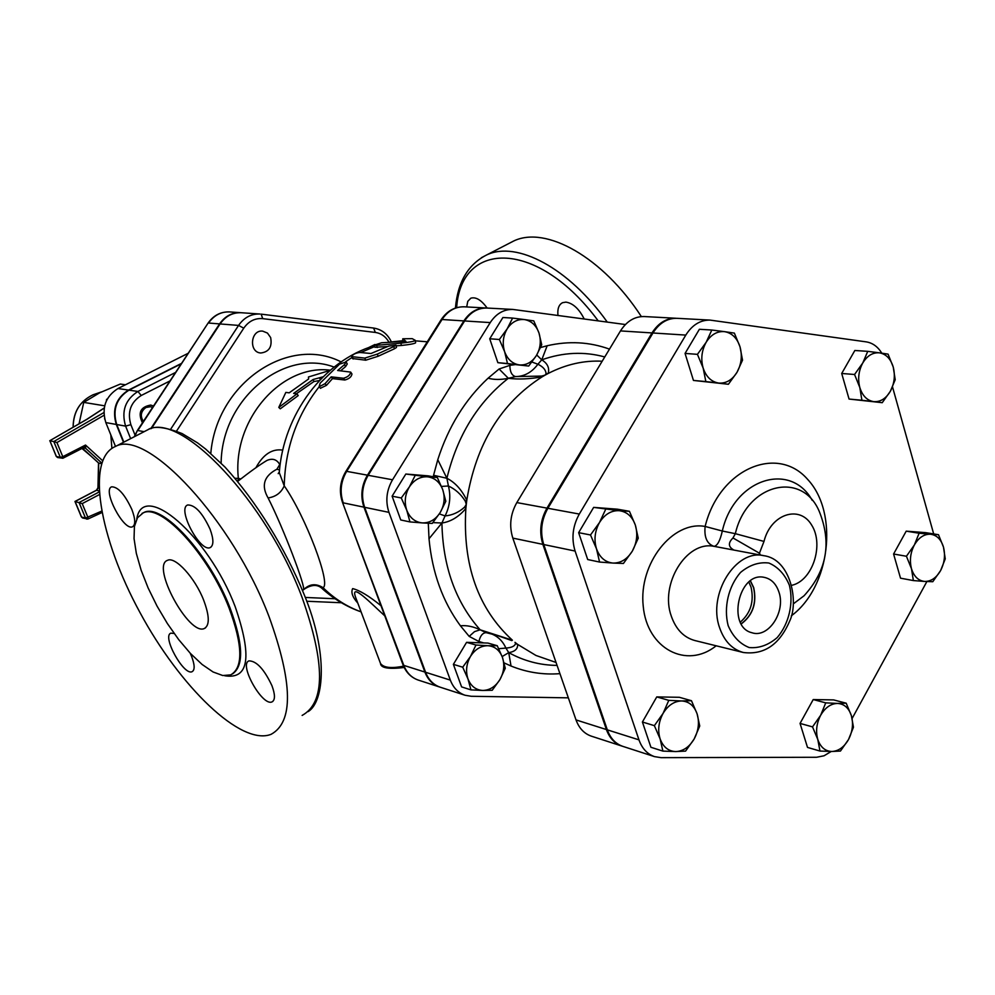 <?xml version="1.0" encoding="UTF-8"?>
<svg xmlns="http://www.w3.org/2000/svg" width="995" height="995" viewBox="0 0 995 995"><rect width="100%" height="100%" fill="white"/><g stroke="black" fill="none" stroke-linecap="round" stroke-linejoin="round"><path stroke-width="1.49" d="M325.004 383.709L319.084 386.794L320.154 383.137L339.556 364.145L346.185 361.969L344.469 364.643L337.653 370.488L350.7 372.105C350.252 374.991 347.852 377.03 343.486 378.249L331.161 376.856L325.004 383.709L326.459 385.351L320.465 388.237M350.8 372.254L351.956 373.983C351.533 376.831 349.17 378.834 344.842 380.015L332.504 378.61L326.459 385.351M332.504 378.61L331.161 376.856M346.26 362.118L347.255 363.971L345.588 366.595L340.601 370.799M359.792 352.466C355.327 353.076 352.628 354.469 351.695 356.62L364.804 358.113L377.329 354.083L393.846 346.521L395.985 345.165L388.746 346.086L371.011 353.499L359.792 352.466M396.01 345.277L396.47 347.479L394.393 348.81L378.15 356.26L365.75 360.202L352.553 358.536M381.582 342.765L374.481 345.116L376.67 345.315L400.948 343.151C409.306 342.268 414.144 341.36 415.475 340.464L412.204 338.648L402.764 338.785L405.935 341.347L381.582 342.765M387.515 346.546L375.003 347.255M415.487 340.576L415.624 342.827C414.33 343.735 409.567 344.618 401.321 345.476L396.122 345.837M330.079 370.364L308.462 376.981L308.637 378.958L289.172 392.838L285.839 392.403L278.787 407.403L297.007 393.858L293.637 393.411L313.151 379.493L323.064 376.819M320.228 379.692L319.768 378.287M319.42 380.538L313.91 381.533L313.151 379.493M313.91 381.533L296.348 393.771M278.787 407.403L280.279 408.808L298.214 395.587L297.007 393.858M269.197 617.049C292.891 682.968 293.525 722.059 271.125 734.31C241.076 746.287 179.983 686.898 139.909 612.398C99.376 538.084 85.47 458.72 115.569 446.407C146.887 428.41 232.818 520.397 269.197 617.049M557.971 315.44C557.299 308.873 558.829 304.619 562.561 302.691L565.881 302.119C572.946 303.176 579.053 308.798 584.202 318.972M466.705 306.933L467.762 301.348L470.797 298.201C475.846 296.684 481.281 299.968 487.127 308.04M641.352 316.584C602.796 257.083 545.832 225.43 513.694 241.001L508.743 243.551M264.334 462.041L266.921 460.461C272.493 458.036 276.772 459.379 279.744 464.503L276.884 469.242L275.018 470.262C263.663 476.991 261.349 486.219 268.09 497.948C282.916 526.927 306.559 588.642 303.413 589.886C309.221 583.916 315.751 583.157 322.989 587.622C331.497 584.824 305.577 516.293 284.222 485.846L279.284 472.65L279.533 469.814M229.111 608.144C208.639 554.625 161.103 503.072 143.156 512.91L137.484 517.748L134.412 526.492L134.051 538.606L136.34 553.419L141.128 570.16L148.143 587.995L157.036 606.079L167.396 623.567L178.714 639.636L190.48 653.504L202.122 664.473L213.079 671.973L222.78 675.53L230.691 674.884C243.34 667.645 242.817 645.394 229.111 608.144M210.057 529.141C202.507 512.947 195.07 504.888 187.744 504.975C176.65 508.296 200.144 552.76 210.219 547.561C213.813 545.422 213.763 539.278 210.057 529.141M271.909 685.592C264.173 669.237 256.548 660.991 249.024 660.879C238.464 664.075 262.531 706.885 272.07 701.861C275.279 699.995 275.229 694.572 271.909 685.592M174.137 633.467L170.916 633.156C161.625 635.892 183.801 676.115 192.134 671.662C194.995 669.946 194.784 664.76 191.488 656.115L190.194 653.205M131.788 509.303C124.748 494.353 118.057 486.853 111.714 486.829C102 489.639 123.753 531.355 132.522 526.765C135.693 524.8 135.444 518.98 131.788 509.303M203.652 600.122C209.522 615.843 209.783 625.283 204.423 628.467C189.013 636.427 150.618 565.446 167.583 560.309C175.282 556.242 195.057 577.871 203.652 600.122M282.767 450.126C272.17 448.509 263.227 454.354 255.939 467.662M151.427 428.509L220.082 323.947C225.529 316.174 232.569 312.43 241.213 312.728L259.919 314.022C251.2 313.711 244.086 317.517 238.564 325.415L243.763 328.176C248.675 321.174 255.006 318.002 262.73 318.636L261.125 314.134L373.61 328.051L375.339 332.442C381.172 333.313 385.712 336.559 388.983 342.193M356.819 600.52L355.513 597.05C350.053 581.515 371.744 604.077 384.767 615.843M380.998 605.719C368.946 595.943 359.493 590.246 352.653 588.605C350.8 592.361 352.516 597.187 357.802 603.107M237.83 481.281L238.365 478.408L235.131 478.259M240.865 478.918L238.365 478.408C231.959 420.313 281.1 363.871 330.278 370.19M486.63 308.015L486.256 307.99C477.177 307.816 469.715 312.119 463.881 320.912L367.453 475.175C361.459 485.485 360.289 496.144 363.959 507.164L424.89 672.06C427.85 679.647 432.726 684.622 439.516 686.973L439.877 687.085M361.098 611.875C346.981 606.9 334.196 599.301 322.728 589.102L322.989 587.622C334.308 598.704 347.006 606.776 361.085 611.85M276.884 469.242L279.533 469.876M268.09 497.948C275.851 496.766 281.224 492.736 284.222 485.846C285.217 448.185 296.846 415.176 319.121 386.831M374.916 344.506L368.212 347.777M270.652 337.579L267.481 333.076L262.692 331.124C250.529 329.569 248.526 352.329 260.765 353.001C269.048 351.969 272.344 346.832 270.652 337.579M175.617 372.416L137.932 391.458C125.295 399.58 121.191 411.134 125.606 426.121L116.726 424.542C112.335 409.654 116.415 398.199 128.964 390.152L181.301 363.772M116.726 424.542L123.828 442.141M240.952 312.716L240.69 312.691C232.071 312.393 225.019 316.136 219.572 323.91L150.767 428.696M143.367 421.42C139.959 415.922 140.842 411.271 146.004 407.465L150.469 406.731L152.583 407.415M153.504 406.022L150.718 405.064C140.432 406.905 137.671 412.825 142.447 422.813M104.711 419.169L104.562 418.547M106.403 400.774L106.564 399.306M115.495 446.432L105.831 422.589C101.453 407.851 105.507 396.507 117.97 388.535L188.229 353.262M181.587 363.349L128.529 390.077C115.967 398.124 111.888 409.592 116.291 424.455L105.831 422.589M123.492 442.315L116.291 424.455M96.627 490.199L98.032 488.296M101.59 511.169L85.52 518.109L86.627 519.104L87.958 519.004L87.958 517.462L82.212 503.607L75.085 501.492L96.54 490.249L99.015 490.858M75.122 501.555L81.391 516.691M98.53 462.924L82.448 448.235M83.244 447.837L85.657 448.335L85.52 445.051L82.821 447.961M101.453 463.682L98.704 463.073L98.132 487.612L98.866 487.799M98.53 462.974L97.945 487.774L96.453 490.212L74.961 501.468L81.366 516.915L82.635 518.009L87.958 519.004M62.722 458.26L62.784 456.68L60.334 457.364L62.722 458.26M103.878 412.589L53.792 441.569L56.926 442.551L104.027 415.276M49.912 440.847L56.242 456.394L57.623 457.538L56.28 456.195M82.635 518.009L81.528 517.014L85.52 518.109L79.065 502.525L99.09 492.015M104.239 407.962L86.627 419.43L49.762 440.748L86.478 419.604M53.792 441.569L49.874 440.76L56.404 456.494L60.334 457.364L53.792 441.569M125.469 384.779L120.32 384.045L99.649 392.801L83.729 402.39L79.053 423.82M81.976 448.471L90.98 456.083M104.662 405.823L83.729 402.39M541.728 344.792L536.417 355.513C540.484 348.399 541.33 340.875 538.967 332.939L541.728 344.792M524.415 319.569L533.78 320.887L538.967 332.939C536.143 325.241 531.293 320.788 524.415 319.569C517.45 318.947 511.691 322.044 507.164 328.86L512.599 318.089L524.415 319.569M528.706 366.048L519.328 364.916C526.28 365.426 531.977 362.292 536.417 355.513L528.706 366.048L497.861 362.678L489.727 338.773L499.353 339.494L507.164 328.86C503.022 336.049 502.176 343.636 504.614 351.645L499.353 339.494M519.328 364.916L507.5 363.548L504.614 351.645C507.512 359.382 512.413 363.809 519.328 364.916M437.327 477.488L442.713 489.627C439.715 481.966 434.604 477.687 427.365 476.792L437.327 477.488L428.012 475.846L405.836 474.03L427.365 476.792C420.052 476.493 414.032 479.901 409.306 487.015L415.064 475.672M406.744 510.199L401.271 497.973L409.306 487.015C404.99 494.49 404.144 502.214 406.744 510.199C409.84 517.885 415.014 522.126 422.266 522.91L409.965 521.915L406.744 510.199M445.81 501.293L440.176 512.574C444.404 505.174 445.25 497.525 442.713 489.627L445.81 501.293M440.176 512.574L432.24 523.432L422.266 522.91C429.579 523.096 435.536 519.651 440.176 512.574M475.971 645.034L487.799 645.705C480.796 645.767 475.025 649.349 470.486 656.439L475.971 645.034L466.58 642.347L487.911 643.068L497.239 645.705L502.425 657.347C499.589 650.108 494.702 646.228 487.799 645.705L497.239 645.705M467.973 678.926L462.712 667.197L470.486 656.439C466.344 663.852 465.511 671.351 467.973 678.926C470.896 686.189 475.834 690.032 482.774 690.443L470.946 689.883L467.973 678.926M499.913 679.61L492.226 690.269L482.774 690.443C489.751 690.269 495.473 686.649 499.913 679.61C503.992 672.272 504.826 664.847 502.425 657.347L505.273 668.267L499.913 679.61M497.861 362.678L507.5 363.548M489.727 338.773L502.91 317.504L512.599 318.089M401.271 497.973L392.105 496.182L400.774 519.975L409.965 521.915M392.105 496.182L405.836 474.03M462.712 667.197L453.384 664.361L461.605 686.898L470.946 689.883M453.384 664.361L466.58 642.347M625.407 324.532L512.86 309.433C503.694 309.258 496.144 313.649 490.236 322.591L392.54 479.777C386.47 490.286 385.276 501.144 388.958 512.363L450.337 680.12C453.31 687.831 458.235 692.881 465.1 695.256L471.22 696.276L568.344 697.843M504.129 662.906L511.032 666.028L508.731 652.633L502.139 656.563M460.436 625.805L469.18 636.39L474.515 631.638L480.15 629.798C473.185 626.489 466.618 625.158 460.436 625.805C442.663 601.639 432.191 572.622 429.019 538.755L441.917 523.009L432.912 522.611M428.298 523.27L429.019 538.755M437.775 459.715L433.571 475.274L446.892 478.272L437.775 459.715C448.359 426.743 465.138 399.58 488.085 378.199C494.042 379.829 500.796 379.854 508.346 378.287L499.092 368.996L488.085 378.199M536.74 354.966L541.74 359.842L547.175 345.75L540.583 347.529M514.813 364.68L509.863 365.352C509.937 371.831 511.828 375.575 515.559 376.583C524.402 376.471 531.852 372.354 537.897 364.245L531.927 362.018M602.186 361.222C583.941 360.289 565.956 364.369 548.22 373.448L546.044 373.66C545.857 369.941 543.146 366.794 537.909 364.232L541.74 359.842C563.182 352.28 584.189 351.31 604.761 356.956M439.342 513.893L445.076 515.932C449.902 506.231 451.009 496.256 448.409 485.995L446.892 478.272C457.352 435.599 477.836 402.266 508.346 378.287L515.559 376.583L541.678 376.085L545.148 375.103L542.101 376.856L541.678 376.085M546.044 373.66L545.148 375.103L548.22 373.448C549.638 367.889 547.486 363.349 541.74 359.842M508.346 378.287C518.246 379.568 529.489 379.095 542.101 376.856C501.032 403.074 475.921 444.205 466.779 500.261C461.755 489.789 455.125 482.463 446.892 478.272M465.299 501.194L466.282 504.378L466.779 500.261L465.299 501.194C460.983 494.254 455.349 489.179 448.409 485.995L441.494 486.418M496.468 635.233L485.933 632.609L480.15 629.798C455.586 602.012 442.837 566.416 441.917 523.009L445.076 515.932C452.451 515.236 458.969 512.276 464.64 507.077L466.282 504.378L465.859 508.495L464.64 507.077M441.917 523.009C450.76 521.728 458.745 516.89 465.859 508.495C462.501 564.874 478.01 608.766 512.4 640.195L480.15 629.798M486.145 632.658C482.637 632.845 480.224 635.793 478.918 641.514L483.595 642.894M498.744 648.703L505.92 648.068C502.736 641.103 497.923 636.39 491.505 633.927M496.604 635.27L485.983 632.621M557.063 665.394C540.123 665.269 524.004 661.016 508.731 652.633L505.92 648.068C511.455 647.708 514.676 646.228 515.572 643.603L514.987 642.335L517.636 644.399L515.572 643.603M511.84 640.606L496.667 635.283M508.731 652.633C514.95 651.625 517.91 648.877 517.636 644.399L535.944 655.456L556.043 662.471M621.863 746.051L591.353 736.163C584.189 733.676 579.078 728.265 576.018 719.92L512.823 538.108C509.03 525.92 510.36 514.079 516.828 502.587L620.482 330.912C626.738 321.161 634.673 316.373 644.262 316.547L676.04 318.263C666.364 318.089 658.342 322.977 652.011 332.927L546.976 508.122C540.409 519.85 539.041 531.927 542.872 544.365L606.403 729.546C609.487 738.041 614.636 743.539 621.863 746.051L622.323 746.2M465.1 695.256L440.238 687.209C433.434 684.846 428.559 679.871 425.599 672.284L364.655 507.313C360.986 496.281 362.155 485.61 368.162 475.312L464.615 320.95C470.461 312.169 477.923 307.865 487.003 308.04L512.86 309.433M913.373 580.57L911.482 568.717C913.97 576.528 918.373 580.769 924.691 581.441L913.373 580.57L900.525 578.182L893.585 554.016L906.433 556.255L914.355 544.986C910.375 552.698 909.43 560.608 911.482 568.717L906.433 556.255M940.611 570.558L932.788 581.714L924.691 581.441C931.071 581.503 936.37 577.871 940.611 570.558C944.516 562.934 945.461 555.098 943.471 547.076L945.25 558.867L940.611 570.558M930.412 534.228L938.496 534.701L943.471 547.076C941.059 539.302 936.705 535.024 930.412 534.228C924.032 534.041 918.671 537.636 914.355 544.986L919.106 533.233L930.412 534.228M882.242 402.689L873.685 401.619C880.364 402.092 885.911 398.659 890.326 391.321L882.242 402.689L849.058 399.057L861.906 400.251L859.817 387.54C862.441 395.811 867.068 400.512 873.685 401.619L861.906 400.251M893.236 367.055L895.214 379.704L890.326 391.321C894.381 383.635 895.351 375.55 893.236 367.055C890.699 358.822 886.122 354.083 879.53 352.852L888.075 354.133L893.236 367.055M862.74 363.026L867.752 351.347L879.53 352.852C872.839 352.255 867.242 355.638 862.74 363.026C858.61 370.787 857.628 378.958 859.817 387.54L854.556 374.493L862.74 363.026M742.531 360.128L737.009 372.304C741.424 364.232 742.419 355.712 739.994 346.757L742.531 360.128M724.671 331.671L734.372 333.114L739.994 346.757C737.096 338.051 731.984 333.026 724.671 331.671C717.246 330.987 711.077 334.519 706.164 342.268L711.823 330.029L724.671 331.671M728.402 384.269L718.688 383.063C726.089 383.597 732.196 380.015 737.009 372.304L728.402 384.269L693.453 380.438L685.057 353.424L697.433 354.344L706.164 342.268C701.662 350.439 700.654 359.058 703.166 368.113L697.433 354.344M718.688 383.063L705.841 381.57L703.166 368.113C706.164 376.869 711.338 381.844 718.688 383.063M629.437 511.306L635.332 525.049C632.211 516.405 626.775 511.617 619.027 510.671L629.437 511.306L617.422 509.191L593.654 507.388L619.027 510.671C611.166 510.423 604.661 514.353 599.512 522.499L605.582 509.502M596.502 548.842L590.495 534.974L599.512 522.499C594.799 531.031 593.791 539.812 596.502 548.842C599.724 557.523 605.234 562.274 613.007 563.071L599.562 562.051L596.502 548.842M638.243 538.196L632.335 551.106C636.949 542.673 637.944 533.979 635.332 525.049L638.243 538.196M632.335 551.106L623.442 563.456L613.007 563.071C620.843 563.17 627.285 559.19 632.335 551.106M668.789 700.356L681.65 700.965C674.187 701.176 667.993 705.331 663.056 713.427L668.789 700.356L656.762 696.91L679.361 697.296L691.463 700.716L697.097 713.825C694.162 705.704 689.013 701.425 681.65 700.965L691.463 700.716M660.108 738.862L654.362 725.654L663.056 713.427C658.553 721.885 657.558 730.367 660.108 738.862C663.143 747.021 668.366 751.25 675.754 751.573L662.894 751.101L660.108 738.862M694.162 738.986L685.592 751.101L675.754 751.573C683.204 751.225 689.336 747.034 694.162 738.986C698.589 730.629 699.572 722.246 697.097 713.825L699.746 726.014L694.162 738.986M893.585 554.016L906.209 531.156L925.561 532.636L938.496 534.701M906.209 531.156L919.106 533.233M849.058 399.057L841.708 373.473L854.842 350.489L867.752 351.347M841.708 373.473L854.556 374.493M693.453 380.438L705.841 381.57M685.057 353.424L699.385 329.283L711.823 330.029M590.495 534.974L578.642 532.661L587.697 559.538L599.562 562.051M578.642 532.661L593.654 507.388M654.362 725.654L642.409 722.009L650.917 747.282L662.894 751.101M642.409 722.009L656.762 696.91M812.517 726.885L820.664 715.268C816.522 723.303 815.564 731.35 817.778 739.422L812.517 726.885L800.055 723.415L813.213 699.56L825.738 702.856L837.541 703.428C830.813 703.627 825.178 707.582 820.664 715.268L825.738 702.856M831.783 751.486L819.979 751.051L817.778 739.422C820.452 747.158 825.116 751.188 831.783 751.486C838.511 751.163 844.083 747.183 848.511 739.534L840.464 751.038L831.783 751.486M851.372 715.629L853.461 727.208L848.511 739.534C852.566 731.599 853.523 723.626 851.372 715.629C848.797 707.93 844.183 703.863 837.541 703.428L846.198 703.191L851.372 715.629M813.213 699.56L833.623 699.908L846.198 703.191M800.055 723.415L807.505 747.419L819.979 751.051M740.305 622.136C750.69 613.082 754.26 601.415 751.026 587.137L748.837 582.087M750.317 580.931L753.563 587.672C756.872 603.057 752.742 615.109 741.188 623.803M778.961 592.149C785.901 611.913 768.289 638.529 751.884 632.721C726.785 626.949 738.477 572.088 763.687 577.249C771.001 578.605 776.088 583.567 778.961 592.149M741.263 623.94C752.867 615.171 757.008 603.057 753.688 587.585L750.441 580.844M735.33 533.681L722.32 531.019C720.119 540.745 717.345 545.857 714.012 546.342L717.383 546.964M793.338 603.853L804.035 595.794C826.783 570.931 831.882 542.872 819.333 511.604C802.268 470.262 746.747 483.483 735.342 533.681L732.979 537.959L759.446 553.208L763.998 541.429C770.652 514.079 799.582 504.502 811.621 525.024C824.32 544.713 812.554 580.757 791.833 585.296M759.16 554.812L759.446 553.208L760.466 555.061M732.979 537.959C727.905 542.959 728.24 547.001 733.999 550.086M791.299 615.83C830.141 587.423 839.183 513.121 807.716 479.466C777.182 444.106 719.124 469.093 705.132 526.454L722.32 531.019C734.086 478.744 790.527 460.971 812.243 500.373M716.151 645.792C686.811 669.486 647.011 648.927 643.218 606.142C638.491 563.58 672.608 520.435 705.132 526.454C704.037 537.288 706.997 543.917 714.012 546.342C686.587 540.459 659.523 584.202 671.314 616.179C675.941 629.362 683.789 637.484 694.883 640.544L743.34 652.496C763.936 655.096 779.296 644.81 789.433 621.614C799.234 602.236 790.702 559.165 763.949 555.72C736.026 548.618 707.47 594.177 719.534 627.522C724.186 641.066 732.121 649.387 743.34 652.496M881.806 353.163C877.789 346.658 872.59 342.889 866.21 341.87L710.094 320.104C700.318 319.942 692.209 324.93 685.791 335.091L579.314 514.054C572.66 526.044 571.254 538.382 575.098 551.056L638.964 739.857C642.061 748.501 647.247 754.098 654.548 756.635L661.066 757.655L816.584 757.27L824.059 755.777L831.211 751.486M852.143 718.427L926.88 581.553M933.683 533.929L892.527 386.968M654.548 756.635L622.783 746.35C615.557 743.837 610.395 738.327 607.311 729.845L543.767 544.551C539.949 532.114 541.317 520.024 547.884 508.283L652.956 332.989C659.299 323.039 667.309 318.139 676.998 318.313L710.094 320.104M344.842 380.015L343.486 378.249M345.588 366.595L344.469 364.643M353.3 358.984L352.354 356.919M365.75 360.202L364.804 358.113M378.15 356.26L377.329 354.083M394.393 348.81L393.846 346.521M377.217 347.566L376.67 345.315M401.321 345.476L400.948 343.151M402.863 341.136L402.776 338.797L402.838 341.123M144.263 431.606L147.969 429.691C180.418 411.146 266.747 501.766 302.244 597.895C325.328 663.516 325.29 702.694 302.132 715.417M456.643 307.654C461.095 239.509 538.121 239.472 598.206 320.863M607.261 322.081C568.779 267.879 516.741 240.628 486.866 254.844L481.331 257.755M224.733 675.754C248.937 679.747 252.394 656.625 235.094 606.403C208.216 535.385 142.795 479.814 136.788 518.942M142.409 513.233L143.964 512.475C161.936 502.637 209.46 554.165 229.932 607.671C243.253 643.69 244.111 665.767 232.531 673.926M424.89 672.06L403.796 665.381L342.516 502.45L403.025 664.847C406.047 672.508 411.146 677.583 418.31 680.095C411.569 677.769 406.731 672.856 403.796 665.381L402.938 664.61M363.959 507.164L343.238 502.861C339.594 492.003 340.738 481.505 346.67 471.356L345.85 471.431C339.979 481.381 338.872 491.717 342.516 502.45L342.442 502.264M367.453 475.175L346.67 471.356L442.029 319.507L441.133 319.731L345.762 471.568M463.881 320.912L442.029 319.507C447.812 310.863 455.2 306.622 464.205 306.808C454.678 306.659 446.991 310.975 441.133 319.731L441.021 319.905M176.525 431.109L243.763 328.176M220.082 323.947L238.564 325.415L170.705 429.168M335.079 598.754L305.278 597.448M261.188 314.146L373.61 328.051C381.632 329.345 387.54 333.934 391.346 341.82M262.73 318.636L375.339 332.442M341.098 361.894C288.525 334.88 216.636 383.15 210.791 453.421M403.56 666.153C391.234 668.64 383.548 667.732 380.5 663.441L380.015 662.16M345.663 361.707L352.056 357.441M360.712 352.553L374.816 346.496M392.328 342.006L402.826 340.812M416.731 340.949L427.278 341.795M221.126 463.135C221.686 398.97 283.65 348.088 334.084 367.068M128.964 390.152L137.932 391.458L141.24 395.488L170.033 380.898M130.631 438.633L125.606 426.121L130.867 424.666C127.161 412.054 130.619 402.328 141.24 395.488M134.984 434.914L130.867 424.666M134.798 436.482L137.347 430.561L134.238 436.78M144.138 431.668L137.807 430.524L207.992 323.226M219.572 323.91L208.564 323.027C213.975 315.328 220.965 311.622 229.546 311.92L240.69 312.691M128.529 390.077L117.97 388.535M101.677 462.974L85.657 448.335L83.294 447.775M82.212 503.607L99.289 494.627M102.522 460.623L85.52 445.051L62.784 456.68L56.926 442.551M110.818 434.902L111.9 448.31M86.851 419.392L104.214 408.074M73.157 427.216C73.369 411.893 79.973 401.097 92.958 394.828L96.154 393.734M511.032 666.028C526.828 672.409 543.121 674.958 559.936 673.652M469.18 636.39L478.918 641.514M433.571 475.274L433.273 476.779M509.863 365.352L499.092 368.996M609.487 349.133C589.525 341.894 568.754 340.775 547.175 345.75M620.482 330.912L652.011 332.927M512.823 538.108L542.872 544.365M516.828 502.587L546.976 508.122M576.018 719.92L606.403 729.546M464.615 320.95L490.236 322.591M364.655 507.313L388.958 512.363M368.162 475.312L392.54 479.777M425.599 672.284L450.337 680.12M728.141 625.569C723.514 607.398 728.427 586.329 740.541 572.436C749.558 564.961 758.998 561.827 768.874 563.021C778.053 566.951 784.893 574.376 789.396 585.284C793.774 603.194 789.01 623.703 777.244 637.546C768.438 645.108 759.086 648.429 749.185 647.546C739.882 643.864 732.855 636.551 728.141 625.569M735.342 533.681L763.998 541.429M652.956 332.989L685.791 335.091M543.767 544.551L575.098 551.056M547.884 508.283L579.314 514.054M607.311 729.845L638.964 739.857M319.084 386.794L320.577 388.361M352.628 358.685L351.695 356.62M375.028 347.367L374.481 345.116M308.214 711.587C324.544 701.4 328.002 652.471 304.433 595.221C285.229 548.034 256.051 501.045 224.957 467.041L205.654 449.068L197.582 442.899L182.122 433.571C165.008 426.905 153.616 425.624 147.969 429.691L115.569 446.407M513.694 241.001L486.866 254.844C468.197 264.197 457.725 281.933 455.424 308.04M264.247 462.078L266.921 460.461C259.77 464.727 250.043 471.692 237.755 481.344M142.024 513.432L143.156 512.91M205.517 627.833L204.423 628.467M210.915 547.175L210.219 547.561M272.841 701.388L272.07 701.861M306.684 601.254L341.385 602.746M404.181 667.483C388.622 669.374 380.737 668.031 380.5 663.441L356.658 600.084M374.605 345.613C323.201 360.787 283.475 414.517 279.284 472.637L278.202 473.632L279.359 471.804M322.728 589.102C317.965 584.09 311.609 584.239 303.674 589.562M388.796 342.23L402.826 340.7M464.205 306.808L486.256 307.99M418.31 680.095L439.516 686.973M137.347 430.561L208.054 323.139C213.502 315.378 220.666 311.646 229.546 311.92M84.488 447.725L83.132 447.874M98.58 463.023L82.411 448.247M101.863 512.587L87.983 518.992M57.623 457.538L62.884 458.247M62.921 458.235L83.058 447.912M73.095 427.253C73.257 411.955 79.874 401.147 92.958 394.828L101.39 391.943M462.202 324.818L461.469 324.768M368.026 475.535L367.317 475.399M363.038 501.231L362.342 501.094M421.955 662.396L421.233 662.172M650.332 337.367L649.387 337.293M547.723 508.544L546.827 508.37M542.101 537.686L541.193 537.511M603.517 718.763L602.609 718.477M763.949 555.72L716.96 546.877"/></g></svg>
